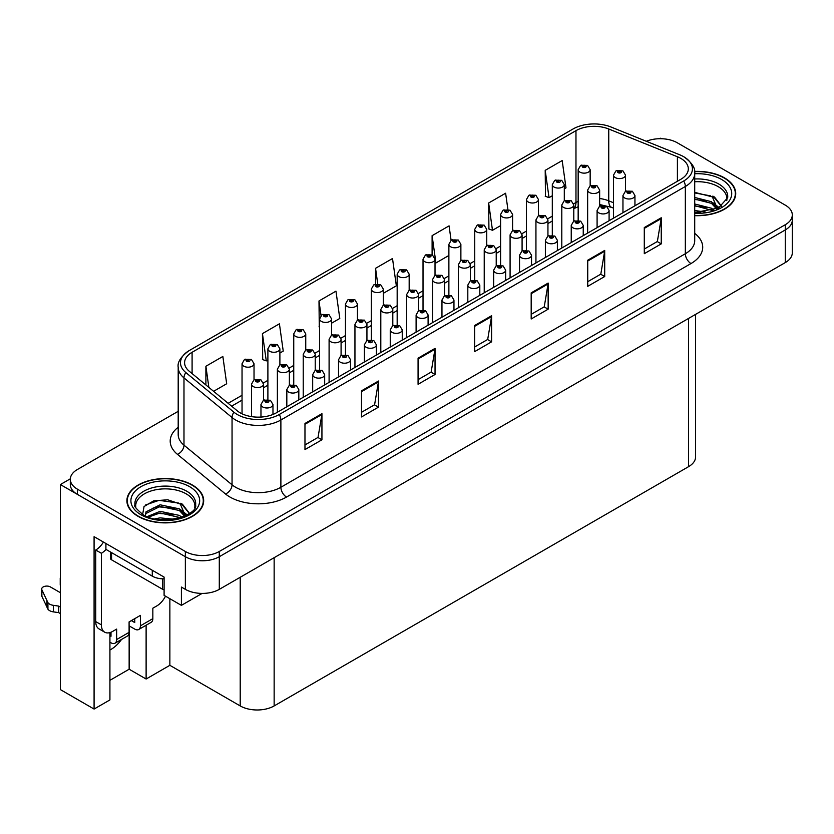 <?xml version="1.0" encoding="UTF-8"?>
<svg xmlns="http://www.w3.org/2000/svg" width="834" height="834" viewBox="0 0 834 834"><rect width="100%" height="100%" fill="white"/><g stroke="black" fill="none" stroke-linecap="round" stroke-linejoin="round"><path stroke-width="1.25" d="M109.921 649.988A25.593 14.772 120 0 0 111.047 649.373A25.593 14.772 120 0 0 121.566 639.417M109.921 632.589L109.921 699.914L94.086 709.056L94.086 536.669L164.1 577.086L164.1 595.372L181.405 605.359L181.405 587.073L185.357 589.357A23.998 13.855 0 0 0 219.29 589.357L785.274 262.595A23.998 13.855 0 0 0 792.3 252.796L792.3 220.155A23.998 13.855 0 0 1 785.274 229.944A23.998 13.855 0 0 0 792.3 220.155L792.3 214.922A23.998 13.855 0 0 0 785.274 205.133L677.26 142.77A23.998 13.855 0 0 0 646.34 141.29M202.089 593.422L181.405 605.359M661.195 138.725L660.288 138.194L659.381 138.725M178.195 411.308L77.343 469.532A23.998 13.855 0 0 0 70.317 479.331A23.998 13.855 0 0 0 77.343 489.12L185.357 551.482A23.998 13.855 0 0 0 219.29 551.482L219.29 556.716L785.274 229.944L219.29 556.716A23.998 13.855 0 0 1 185.357 556.716A23.998 13.855 0 0 0 219.29 556.716L219.29 589.357M94.086 709.056L60.382 689.603L60.382 484.554L185.357 556.716L77.343 494.353A23.998 13.855 0 0 1 70.317 484.554L70.317 479.331M70.337 478.81L60.382 484.554M695.598 314.376L695.598 456.865A23.998 13.855 180 0 1 688.571 466.665L274.146 705.929A23.998 13.855 180 0 1 240.213 705.929L169.865 665.313L169.865 598.697M169.865 665.313L146.117 679.022L146.117 625.239M109.921 680.325L129.145 669.222L146.117 679.022M129.145 669.222L129.145 625.865M694.712 215.652A38.385 22.164 0 0 0 735.724 193.54A38.385 22.164 0 0 0 724.475 177.871A38.385 22.164 0 0 0 694.586 171.429M192.435 485.044A38.385 22.164 0 0 0 150.589 480.238A38.385 22.164 0 0 0 126.893 500.713A38.385 22.164 0 0 0 138.142 516.392A38.385 22.164 0 0 0 179.977 521.187A38.385 22.164 0 0 0 203.673 500.713A38.385 22.164 0 0 0 192.435 485.044M127.3 502.746A38.385 22.164 0 0 0 127.164 503.329M680.815 158.408A25.593 14.772 180 0 1 688.311 168.854A25.593 14.772 180 0 1 680.815 179.3L276.356 412.82A25.593 14.772 180 0 1 237.294 410.849L189.224 371.213A25.593 14.772 180 0 1 184.595 362.738A25.593 14.772 180 0 1 192.091 352.282L575.971 130.657A25.593 14.772 180 0 1 608.747 128.999L677.406 156.75A25.593 14.772 180 0 1 680.815 158.408M683.724 156.729A29.701 17.149 0 0 0 679.762 154.811L611.103 127.049A29.701 17.149 0 0 0 573.062 128.978L189.182 350.603A29.701 17.149 0 0 0 188.776 350.843A29.701 17.149 0 0 0 185.857 372.569L233.927 412.204A29.701 17.149 0 0 0 279.265 414.498L683.724 180.978A29.701 17.149 0 0 0 684.13 156.969A29.701 17.149 0 0 0 683.724 156.729M304.973 423.463L304.973 449.589L321.934 439.789L321.934 413.664L304.973 423.463M304.973 444.949L318.035 437.402L321.872 414.54A6.401 3.69 -120 0 0 321.934 413.664M317.921 437.475L321.934 439.789M361.518 390.812L361.518 416.937L378.49 407.138L378.49 381.023L361.518 390.812M361.518 412.298L374.591 404.751L378.417 381.889A6.401 3.69 -120 0 0 378.49 381.023M374.476 404.824L378.49 407.138M418.074 358.161L418.074 384.286L435.046 374.487L435.046 348.372L418.074 358.161M418.074 379.647L431.147 372.11L434.973 349.238A6.401 3.69 -120 0 0 435.046 348.372M431.032 372.173L435.046 374.487M644.286 227.557L644.286 253.682L661.247 243.882L661.247 217.768L644.286 227.557M644.286 249.043L657.359 241.506L661.185 218.633A6.401 3.69 -120 0 0 661.247 217.768M657.234 241.568L661.247 243.882M587.73 260.208L587.73 286.333L604.702 276.534L604.702 250.419L587.73 260.208M587.73 281.694L600.803 274.157L604.629 251.284A6.401 3.69 -120 0 0 604.702 250.419M600.689 274.219L604.702 276.534M531.185 292.859L531.185 318.984L548.146 309.185L548.146 283.07L531.185 292.859M531.185 314.345L544.248 306.808L548.074 283.935A6.401 3.69 -120 0 0 548.146 283.07M544.133 306.87L548.146 309.185M474.629 325.51L474.629 351.635L491.591 341.836L491.591 315.721L474.629 325.51M474.629 346.996L487.692 339.459L491.528 316.586A6.401 3.69 -120 0 0 491.591 315.721M487.577 339.521L491.591 341.836M219.29 551.482L785.274 224.721A23.998 13.855 0 0 0 792.3 214.922M279.89 353.043L283.237 351.104L279.411 323.811L262.439 333.61L262.72 359.569M213.598 391.313L226.681 383.755L222.855 356.462L205.894 366.262L205.894 384.954M451.09 240.275L449.067 225.868L432.106 235.657L432.106 254.787M507.896 209.428L505.623 193.217L488.651 203.006L488.922 228.975M564.305 188.838L566.005 187.858L562.168 160.566L545.207 170.355L545.478 196.324M331.598 323.185L339.792 318.452L335.956 291.16L318.995 300.959L319.266 326.918M383.306 293.328L396.348 285.801L392.512 258.519L375.55 268.308L375.55 284.165M375.55 268.308L377.739 283.956M432.106 235.657L435.932 262.95L448.88 255.475M435.932 262.95L435.025 262.616M488.651 203.006L492.487 230.299L500.598 225.618M492.487 230.299L488.651 228.87M545.207 170.355L549.033 197.648L552.306 195.761M549.033 197.648L545.207 196.219M319.599 327.043L318.995 326.824M318.995 300.959L321.038 315.554M262.439 333.61L266.275 360.903L267.891 359.965M266.275 360.903L262.439 359.475M205.894 366.262L208.854 387.403M203.402 503.329A38.385 22.164 0 0 0 203.277 502.746M735.452 196.157A38.385 22.164 0 0 0 735.327 195.573M590.159 185.826L590.159 169.677A5.994 3.461 180 0 1 586.458 172.878A5.994 3.461 180 0 1 579.922 172.127A5.994 3.461 180 0 1 578.16 169.677L580.558 165.518A4.003 2.408 57.8 0 1 582.685 165.632A2.002 1.157 0 0 0 582.747 167.227A2.002 1.157 0 0 0 585.572 167.227A2.002 1.157 0 0 0 585.572 165.601A2.002 1.157 0 0 0 582.81 165.559L584.957 166.414L583.591 166.737L582.685 165.632M583.623 166.758L583.623 166.07M582.81 165.559A4.003 2.21 -117.9 0 0 580.944 165.288A4.003 2.21 -117.9 0 0 580.766 165.403M583.591 166.737L583.571 166.102M625.5 191.288L625.5 175.13A5.994 3.461 180 0 1 621.799 178.33A5.994 3.461 180 0 1 615.263 177.579A5.994 3.461 180 0 1 613.511 175.13L615.899 170.97A4.003 2.408 57.8 0 1 618.036 171.085A2.002 1.157 0 0 0 618.088 172.68A2.002 1.157 0 0 0 620.923 172.68A2.002 1.157 0 0 0 620.923 171.053A2.002 1.157 0 0 0 618.15 171.012L620.308 171.867L618.943 172.19L618.036 171.085M618.964 172.211L618.964 171.523M618.15 171.012A4.003 2.21 -117.9 0 0 616.284 170.741A4.003 2.21 -117.9 0 0 616.107 170.855M618.943 172.19L618.911 171.554M634.945 205.79L634.945 195.542A5.994 3.461 180 0 1 631.244 198.732A5.994 3.461 180 0 1 624.708 197.981A5.994 3.461 180 0 1 622.956 195.542L625.344 191.372A4.003 2.408 57.8 0 1 627.47 191.497A2.002 1.157 0 0 0 627.533 193.092A2.002 1.157 0 0 0 630.358 193.092A2.002 1.157 0 0 0 630.358 191.455A2.002 1.157 0 0 0 627.595 191.424L629.753 192.268L628.388 192.602L627.47 191.497M628.409 192.612L628.409 191.935M627.595 191.424A4.003 2.21 -117.9 0 0 625.729 191.153A4.003 2.21 -117.9 0 0 625.552 191.267M628.388 192.602L628.356 191.956M564.305 200.754L564.305 184.606A5.994 3.461 180 0 1 560.604 187.806A5.994 3.461 180 0 1 554.057 187.056A5.994 3.461 180 0 1 552.306 184.606L554.693 180.446A4.003 2.408 57.8 0 1 556.831 180.561A2.002 1.157 0 0 0 556.893 182.156A2.002 1.157 0 0 0 559.718 182.156A2.002 1.157 0 0 0 559.718 180.53A2.002 1.157 0 0 0 556.956 180.488L558.874 181.009L557.737 181.666L557.758 180.999M556.956 180.488A4.003 2.21 -117.9 0 0 555.079 180.217A4.003 2.21 -117.9 0 0 554.902 180.332M557.717 181.03L557.737 181.666L556.831 180.561M538.451 215.683L538.451 199.535A5.994 3.461 180 0 1 534.74 202.735A5.994 3.461 180 0 1 528.203 201.984A5.994 3.461 180 0 1 526.452 199.535L528.839 195.375A4.003 2.408 57.8 0 1 530.977 195.49A2.002 1.157 0 0 0 531.039 197.085A2.002 1.157 0 0 0 533.864 197.085A2.002 1.157 0 0 0 533.864 195.448A2.002 1.157 0 0 0 531.102 195.417L533.249 196.271L531.884 196.595L530.977 195.49M531.102 195.417A4.003 2.21 -117.9 0 0 529.225 195.146A4.003 2.21 -117.9 0 0 529.048 195.26M531.863 196.584L531.863 195.959L531.884 196.595M512.587 230.611L512.587 214.463A5.994 3.461 180 0 1 508.886 217.664A5.994 3.461 180 0 1 502.349 216.913A5.994 3.461 180 0 1 500.598 214.463L502.985 210.293A4.003 2.408 57.8 0 1 505.123 210.418A2.002 1.157 0 0 0 505.175 212.013A2.002 1.157 0 0 0 508.01 212.013A2.002 1.157 0 0 0 508.01 210.377A2.002 1.157 0 0 0 505.237 210.345L507.155 210.866L506.029 211.523L506.05 210.856M505.237 210.345A4.003 2.21 -117.9 0 0 503.371 210.074A4.003 2.21 -117.9 0 0 503.194 210.189M505.998 211.513L505.123 210.418M506.029 211.523L505.998 210.887M486.733 245.54L486.733 229.392A5.994 3.461 180 0 1 483.032 232.592A5.994 3.461 180 0 1 476.495 231.842A5.994 3.461 180 0 1 474.734 229.392L477.131 225.222A4.003 2.408 57.8 0 1 479.258 225.347A2.002 1.157 0 0 0 479.321 226.942A2.002 1.157 0 0 0 482.146 226.942A2.002 1.157 0 0 0 482.146 225.305A2.002 1.157 0 0 0 479.383 225.274L481.531 226.129L480.175 226.452L479.258 225.347M480.196 226.462L480.196 225.785M479.383 225.274A4.003 2.21 -117.9 0 0 477.517 225.003A4.003 2.21 -117.9 0 0 477.34 225.117M480.144 226.431L480.144 225.816M599.646 206.217L599.646 190.058A5.994 3.461 180 0 1 595.945 193.259A5.994 3.461 180 0 1 589.409 192.508A5.994 3.461 180 0 1 587.647 190.058L590.045 185.899A4.003 2.408 57.8 0 1 592.171 186.013A2.002 1.157 0 0 0 592.234 187.608A2.002 1.157 0 0 0 595.059 187.608A2.002 1.157 0 0 0 595.059 185.982A2.002 1.157 0 0 0 592.296 185.94L594.444 186.795L593.089 187.118L592.171 186.013M593.11 187.129L593.11 186.451M592.296 185.94A4.003 2.21 -117.9 0 0 590.43 185.669A4.003 2.21 -117.9 0 0 590.253 185.784M593.089 187.118L593.057 186.482M573.792 221.146L573.792 204.987A5.994 3.461 180 0 1 570.091 208.187A5.994 3.461 180 0 1 563.555 207.437A5.994 3.461 180 0 1 561.793 204.987L564.191 200.827A4.003 2.408 57.8 0 1 566.317 200.942A2.002 1.157 0 0 0 566.38 202.537A2.002 1.157 0 0 0 569.205 202.537A2.002 1.157 0 0 0 569.205 200.9A2.002 1.157 0 0 0 566.442 200.869L568.59 201.724L567.224 202.047L566.317 200.942M567.256 202.057L567.256 201.38M566.442 200.869A4.003 2.21 -117.9 0 0 564.576 200.598A4.003 2.21 -117.9 0 0 564.399 200.713M567.224 202.047L567.203 201.411M547.938 236.074L547.938 219.915A5.994 3.461 180 0 1 544.237 223.116A5.994 3.461 180 0 1 537.701 222.365A5.994 3.461 180 0 1 535.939 219.915L538.337 215.756A4.003 2.408 57.8 0 1 540.463 215.87A2.002 1.157 0 0 0 540.526 217.465A2.002 1.157 0 0 0 543.351 217.465A2.002 1.157 0 0 0 543.351 215.829A2.002 1.157 0 0 0 540.588 215.797L542.736 216.652L541.37 216.976L540.463 215.87M541.402 216.986L541.402 216.308M540.588 215.797A4.003 2.21 -117.9 0 0 538.712 215.526A4.003 2.21 -117.9 0 0 538.545 215.641M541.349 216.965L541.349 216.34M522.084 251.003L522.084 234.844A5.994 3.461 180 0 1 518.373 238.044A5.994 3.461 180 0 1 511.836 237.294A5.994 3.461 180 0 1 510.085 234.844L512.472 230.674A4.003 2.408 57.8 0 1 514.609 230.799A2.002 1.157 0 0 0 514.672 232.394A2.002 1.157 0 0 0 517.497 232.394A2.002 1.157 0 0 0 517.497 230.757A2.002 1.157 0 0 0 514.734 230.726L516.642 231.247L515.516 231.904L515.537 231.237M514.734 230.726A4.003 2.21 -117.9 0 0 512.858 230.455A4.003 2.21 -117.9 0 0 512.681 230.57M515.495 231.268L515.516 231.904L514.609 230.799M609.091 220.718L609.091 210.46A5.994 3.461 180 0 1 605.39 213.66A5.994 3.461 180 0 1 598.854 212.91A5.994 3.461 180 0 1 597.092 210.46L599.49 206.3A4.003 2.408 57.8 0 1 601.616 206.415A2.002 1.157 0 0 0 601.679 208.02A2.002 1.157 0 0 0 604.504 208.02A2.002 1.157 0 0 0 604.504 206.384A2.002 1.157 0 0 0 601.741 206.352L603.889 207.197L602.523 207.53L601.616 206.415M602.555 207.541L602.555 206.863M601.741 206.352A4.003 2.21 -117.9 0 0 599.875 206.081A4.003 2.21 -117.9 0 0 599.698 206.196M602.523 207.53L602.502 206.884M583.237 235.647L583.237 225.388A5.994 3.461 180 0 1 579.536 228.589A5.994 3.461 180 0 1 573 227.838A5.994 3.461 180 0 1 571.238 225.388L573.636 221.229A4.003 2.408 57.8 0 1 575.762 221.344A2.002 1.157 0 0 0 575.825 222.949A2.002 1.157 0 0 0 578.65 222.949A2.002 1.157 0 0 0 578.65 221.312A2.002 1.157 0 0 0 575.887 221.281L578.035 222.125L576.669 222.459L575.762 221.344M576.701 222.47L576.701 221.792M575.887 221.281A4.003 2.21 -117.9 0 0 574.021 221.01A4.003 2.21 -117.9 0 0 573.844 221.125M576.648 222.438L576.648 221.813M557.383 250.575L557.383 240.317A5.994 3.461 180 0 1 553.682 243.518A5.994 3.461 180 0 1 547.135 242.767A5.994 3.461 180 0 1 545.384 240.317L547.771 236.158A4.003 2.408 57.8 0 1 549.908 236.272A2.002 1.157 0 0 0 549.971 237.867A2.002 1.157 0 0 0 552.796 237.867A2.002 1.157 0 0 0 552.796 236.241A2.002 1.157 0 0 0 550.033 236.199L552.181 237.054L550.815 237.377L549.908 236.272M550.847 237.398L550.847 236.71M550.033 236.199A4.003 2.21 -117.9 0 0 548.157 235.939A4.003 2.21 -117.9 0 0 547.98 236.053M550.815 237.377L550.794 236.741M531.529 265.493L531.529 255.246A5.994 3.461 180 0 1 527.818 258.446A5.994 3.461 180 0 1 521.281 257.696A5.994 3.461 180 0 1 519.53 255.246L521.917 251.086A4.003 2.408 57.8 0 1 524.054 251.201A2.002 1.157 0 0 0 524.117 252.796A2.002 1.157 0 0 0 526.942 252.796A2.002 1.157 0 0 0 526.942 251.17A2.002 1.157 0 0 0 524.179 251.128L526.327 251.983L524.961 252.306L524.054 251.201M524.982 252.327L524.982 251.639M524.179 251.128A4.003 2.21 -117.9 0 0 522.303 250.867A4.003 2.21 -117.9 0 0 522.126 250.971M524.961 252.306L524.94 251.67M694.712 181.749A29.597 17.087 180 0 1 718.262 186.68A29.597 17.087 180 0 1 726.748 200.619M717.386 208.563L712.372 196.887L694.712 192.352M694.618 171.658A37.989 21.934 180 0 1 724.193 178.028A37.989 21.934 180 0 1 735.327 193.54A37.989 21.934 180 0 1 694.712 215.422M694.712 210.522L705.574 212.044M694.712 212.149L700.81 212.555M694.712 203.986L711.475 208.229L713.8 210.022M694.712 205.623L712.382 210.491M694.712 197.46L711.475 201.703L717.084 208.708M694.712 199.097L711.475 203.34L716.594 208.927M694.712 192.925L710.683 195.886M712.465 196.72L714.529 197.898L721.358 206.311M694.712 199.451L706.659 200.984M714.936 204.684L718.689 207.916M694.712 205.988L706.659 207.51M694.712 212.514L698.861 212.639M712.83 196.094L714.529 197.074L721.514 206.207M712.643 202.526L719.148 207.666M165.497 596.185A15.992 9.237 -60 0 1 156.802 605.922L152.841 608.205L152.841 618.651L140.404 625.834A7.996 4.618 60 0 1 138.746 629.493A7.996 4.618 60 0 1 134.743 629.097L129.093 625.834M140.404 625.834L140.404 615.388L129.093 621.914L129.093 632.36L116.645 639.542L116.645 629.097L112.694 631.39A15.992 9.237 -60 0 1 104.688 632.182A15.992 9.237 -60 0 1 101.383 624.854L101.383 553.286L95.722 550.023A15.992 9.237 120 0 0 103.437 542.058M131.355 620.611L134.743 622.571L134.743 618.651M105.908 543.487L105.908 549.366L152.278 576.138A15.992 9.237 0 0 0 164.1 578.838M104.688 632.182L99.037 628.909A15.992 9.237 -60 0 1 95.722 621.591L95.722 550.023M106.033 549.439A15.992 9.237 -60 0 1 101.383 553.286M109.921 635.664L110.995 636.279L110.995 632.214M60.382 613.595L58.714 612.625L58.714 606.099L60.382 607.058M116.645 639.542A7.996 4.618 60 0 1 114.998 643.212A7.996 4.618 60 0 1 110.995 642.816L109.921 642.19M60.382 592.693L50.415 586.938A5.108 2.95 180 0 0 44.848 586.302A5.108 2.95 180 0 0 41.7 589.023A5.108 2.95 180 0 0 41.877 589.794L47.934 602.669A7.996 4.618 0 0 0 53.386 605.338L58.714 606.099M58.714 612.625L53.386 611.875L53.386 605.338M47.934 602.669L47.934 609.195L41.877 596.32A5.108 2.95 0 0 1 41.7 595.559L41.7 589.023M47.934 609.195A7.996 4.618 0 0 0 53.386 611.875M114.998 643.212L127.435 636.029A7.996 4.618 -120 0 0 129.093 632.36M46.86 600.543L46.86 607.069M138.746 629.493L151.183 622.31A7.996 4.618 -120 0 0 152.841 618.651M60.382 579.025A5.108 2.95 180 0 1 60.236 578.327A5.108 2.95 180 0 1 60.382 577.628M60.236 578.327L60.236 584.853A5.108 2.95 0 0 0 60.382 585.562M135.869 507.791A29.597 17.087 180 0 1 152.497 490.538A29.597 17.087 180 0 1 186.211 493.864A29.597 17.087 180 0 1 194.697 507.791M185.336 515.735L180.321 504.059L167.676 499.774L153.633 500.869L144.042 506.551L142.656 514.37M192.143 485.211A37.989 21.934 180 0 1 203.277 500.713A37.989 21.934 180 0 1 179.821 520.979A37.989 21.934 180 0 1 138.423 516.225A37.989 21.934 180 0 1 127.3 500.713A37.989 21.934 180 0 1 150.745 480.447A37.989 21.934 180 0 1 192.143 485.211M154.947 518.852L160.107 517.862L173.524 519.217M159.638 519.551L168.76 519.728M147.232 516.611L160.107 511.336L179.425 515.412L181.749 517.205M148.483 517.08L160.107 512.962L180.332 517.664M145.429 515.829L145.971 511.878L160.107 504.799L179.425 508.876L185.033 515.881M145.356 515.412L145.971 513.504L160.107 506.436L179.425 510.512L184.543 516.1M110.39 551.952L110.39 558.186A4.003 2.304 0 0 0 111.558 559.812L162.453 589.2A4.003 2.304 0 0 0 164.1 589.774M145.596 504.956L158.992 500.348L178.643 503.058M180.415 503.892L182.479 505.07L189.318 513.483M153.154 508.01L158.992 506.874L174.608 508.156M182.896 511.868L186.639 515.089M153.154 514.536L158.992 513.41L174.608 514.693M161.723 519.718L166.81 519.811M180.78 503.267L182.479 504.257L189.464 513.379M180.603 509.699L187.108 514.839M460.879 260.469L460.879 244.32A5.994 3.461 180 0 1 457.178 247.521A5.994 3.461 180 0 1 450.641 246.77A5.994 3.461 180 0 1 448.88 244.32L451.277 240.15A4.003 2.408 57.8 0 1 453.404 240.275A2.002 1.157 0 0 0 453.467 241.87A2.002 1.157 0 0 0 456.292 241.87A2.002 1.157 0 0 0 456.292 240.234A2.002 1.157 0 0 0 453.529 240.202L455.677 241.047L454.311 241.38L454.342 240.713M453.529 240.202A4.003 2.21 -117.9 0 0 451.663 239.931A4.003 2.21 -117.9 0 0 451.486 240.046M454.29 241.36L453.404 240.275M454.311 241.38L454.29 240.745M435.025 275.397L435.025 259.249A5.994 3.461 180 0 1 431.324 262.449A5.994 3.461 180 0 1 424.787 261.688A5.994 3.461 180 0 1 423.026 259.249L425.423 255.079A4.003 2.408 57.8 0 1 427.55 255.204A2.002 1.157 0 0 0 427.613 256.799A2.002 1.157 0 0 0 430.438 256.799A2.002 1.157 0 0 0 430.438 255.162A2.002 1.157 0 0 0 427.675 255.131L429.823 255.975L428.457 256.309L428.488 255.642M427.675 255.131A4.003 2.21 -117.9 0 0 425.799 254.86A4.003 2.21 -117.9 0 0 425.632 254.975M428.436 256.288L427.55 255.204M428.457 256.309L428.436 255.663M409.171 290.326L409.171 274.178A5.994 3.461 180 0 1 405.46 277.368A5.994 3.461 180 0 1 398.923 276.617A5.994 3.461 180 0 1 397.172 274.178L399.559 270.007A4.003 2.408 57.8 0 1 401.696 270.133A2.002 1.157 0 0 0 401.759 271.728A2.002 1.157 0 0 0 404.584 271.728A2.002 1.157 0 0 0 404.584 270.091A2.002 1.157 0 0 0 401.821 270.06L403.729 270.581L402.603 271.238L402.624 270.57M401.821 270.06A4.003 2.21 -117.9 0 0 399.945 269.789A4.003 2.21 -117.9 0 0 399.767 269.903M402.582 271.217L401.696 270.133M402.603 271.238L402.582 270.591M496.22 265.921L496.22 249.773A5.994 3.461 180 0 1 492.519 252.973A5.994 3.461 180 0 1 485.982 252.222A5.994 3.461 180 0 1 484.231 249.773L486.618 245.603A4.003 2.408 57.8 0 1 488.755 245.728A2.002 1.157 0 0 0 488.807 247.323A2.002 1.157 0 0 0 491.643 247.323A2.002 1.157 0 0 0 491.643 245.686A2.002 1.157 0 0 0 488.87 245.655L491.028 246.51L489.662 246.833L488.755 245.728M489.683 246.843L489.683 246.166M488.87 245.655A4.003 2.21 -117.9 0 0 487.004 245.384A4.003 2.21 -117.9 0 0 486.827 245.498M489.631 246.812L489.631 246.197M470.366 280.849L470.366 264.701A5.994 3.461 180 0 1 466.665 267.902A5.994 3.461 180 0 1 460.128 267.151A5.994 3.461 180 0 1 458.366 264.701L460.764 260.531A4.003 2.408 57.8 0 1 462.891 260.656A2.002 1.157 0 0 0 462.953 262.251A2.002 1.157 0 0 0 465.779 262.251A2.002 1.157 0 0 0 465.779 260.615A2.002 1.157 0 0 0 463.016 260.583L464.934 261.105L463.808 261.761L463.829 261.094M463.016 260.583A4.003 2.21 -117.9 0 0 461.15 260.312A4.003 2.21 -117.9 0 0 460.973 260.427M463.777 261.74L462.891 260.656M463.808 261.761L463.777 261.125M444.512 295.778L444.512 279.63A5.994 3.461 180 0 1 440.811 282.82A5.994 3.461 180 0 1 434.274 282.069A5.994 3.461 180 0 1 432.512 279.63L434.91 275.46A4.003 2.408 57.8 0 1 437.037 275.585A2.002 1.157 0 0 0 437.099 277.18A2.002 1.157 0 0 0 439.925 277.18A2.002 1.157 0 0 0 439.925 275.543A2.002 1.157 0 0 0 437.162 275.512L439.309 276.356L437.944 276.69L437.975 276.023M437.162 275.512A4.003 2.21 -117.9 0 0 435.296 275.241A4.003 2.21 -117.9 0 0 435.119 275.356M437.923 276.669L437.037 275.585M437.944 276.69L437.923 276.044M418.658 310.707L418.658 294.548A5.994 3.461 180 0 1 414.957 297.748A5.994 3.461 180 0 1 408.42 296.998A5.994 3.461 180 0 1 406.658 294.548L409.056 290.388A4.003 2.408 57.8 0 1 411.183 290.503A2.002 1.157 0 0 0 411.245 292.108A2.002 1.157 0 0 0 414.071 292.108A2.002 1.157 0 0 0 414.071 290.472A2.002 1.157 0 0 0 411.308 290.441L413.456 291.285L412.09 291.619L412.121 290.951M411.308 290.441A4.003 2.21 -117.9 0 0 409.442 290.169A4.003 2.21 -117.9 0 0 409.265 290.284M412.069 291.598L411.183 290.503M412.09 291.619L412.069 290.972M505.665 280.422L505.665 270.174A5.994 3.461 180 0 1 501.964 273.375A5.994 3.461 180 0 1 495.427 272.624A5.994 3.461 180 0 1 493.676 270.174L496.063 266.015A4.003 2.408 57.8 0 1 498.2 266.129A2.002 1.157 0 0 0 498.252 267.724A2.002 1.157 0 0 0 501.088 267.724A2.002 1.157 0 0 0 501.088 266.098A2.002 1.157 0 0 0 498.315 266.056L500.473 266.911L499.107 267.234L498.2 266.129M499.128 267.255L499.128 266.567M498.315 266.056A4.003 2.21 -117.9 0 0 496.449 265.785A4.003 2.21 -117.9 0 0 496.272 265.9M499.107 267.234L499.076 266.599M479.811 295.351L479.811 285.103A5.994 3.461 180 0 1 476.11 288.303A5.994 3.461 180 0 1 469.573 287.553A5.994 3.461 180 0 1 467.811 285.103L470.209 280.943A4.003 2.408 57.8 0 1 472.336 281.058A2.002 1.157 0 0 0 472.398 282.653A2.002 1.157 0 0 0 475.224 282.653A2.002 1.157 0 0 0 475.224 281.027A2.002 1.157 0 0 0 472.461 280.985L474.609 281.84L473.253 282.163L472.336 281.058M473.274 282.184L473.274 281.496M472.461 280.985A4.003 2.21 -117.9 0 0 470.595 280.714A4.003 2.21 -117.9 0 0 470.418 280.829M473.253 282.163L473.222 281.527M453.957 310.279L453.957 300.031A5.994 3.461 180 0 1 450.256 303.232A5.994 3.461 180 0 1 443.719 302.481A5.994 3.461 180 0 1 441.957 300.031L444.355 295.872A4.003 2.408 57.8 0 1 446.482 295.987A2.002 1.157 0 0 0 446.544 297.582A2.002 1.157 0 0 0 449.37 297.582A2.002 1.157 0 0 0 449.37 295.955A2.002 1.157 0 0 0 446.607 295.914L448.755 296.768L447.389 297.092L446.482 295.987M447.42 297.102L447.42 296.424M446.607 295.914A4.003 2.21 -117.9 0 0 444.741 295.643A4.003 2.21 -117.9 0 0 444.564 295.757M447.368 297.081L447.368 296.456M428.103 325.208L428.103 314.96A5.994 3.461 180 0 1 424.402 318.161A5.994 3.461 180 0 1 417.865 317.41A5.994 3.461 180 0 1 416.103 314.96L418.501 310.801A4.003 2.408 57.8 0 1 420.628 310.915A2.002 1.157 0 0 0 420.69 312.51A2.002 1.157 0 0 0 423.516 312.51A2.002 1.157 0 0 0 423.516 310.873A2.002 1.157 0 0 0 420.753 310.842L422.901 311.697L421.535 312.02L420.628 310.915M421.566 312.031L421.566 311.353M420.753 310.842A4.003 2.21 -117.9 0 0 418.877 310.571A4.003 2.21 -117.9 0 0 418.71 310.686M421.535 312.02L421.514 311.384M383.306 305.254L383.306 289.096A5.994 3.461 180 0 1 379.606 292.296A5.994 3.461 180 0 1 373.069 291.546A5.994 3.461 180 0 1 371.318 289.096L373.705 284.936A4.003 2.408 57.8 0 1 375.842 285.051A2.002 1.157 0 0 0 375.894 286.656A2.002 1.157 0 0 0 378.73 286.656A2.002 1.157 0 0 0 378.73 285.019A2.002 1.157 0 0 0 375.957 284.988L377.875 285.509L376.749 286.166L376.77 285.499M375.957 284.988A4.003 2.21 -117.9 0 0 374.091 284.717A4.003 2.21 -117.9 0 0 373.913 284.832M376.718 286.145L375.842 285.051M376.749 286.166L376.718 285.52M357.452 320.183L357.452 304.024A5.994 3.461 180 0 1 353.752 307.225A5.994 3.461 180 0 1 347.215 306.474A5.994 3.461 180 0 1 345.453 304.024L347.851 299.865A4.003 2.408 57.8 0 1 349.978 299.979A2.002 1.157 0 0 0 350.04 301.574A2.002 1.157 0 0 0 352.865 301.574A2.002 1.157 0 0 0 352.865 299.948A2.002 1.157 0 0 0 350.103 299.917L352.261 300.761L350.895 301.084L349.978 299.979M350.916 301.105L350.916 300.428M350.103 299.917A4.003 2.21 -117.9 0 0 348.237 299.646A4.003 2.21 -117.9 0 0 348.059 299.76M350.864 301.074L350.864 300.448M331.598 335.112L331.598 318.953A5.994 3.461 180 0 1 327.898 322.153A5.994 3.461 180 0 1 321.361 321.403A5.994 3.461 180 0 1 319.599 318.953L321.997 314.793A4.003 2.408 57.8 0 1 324.124 314.908A2.002 1.157 0 0 0 324.186 316.503A2.002 1.157 0 0 0 327.011 316.503A2.002 1.157 0 0 0 327.011 314.877A2.002 1.157 0 0 0 324.249 314.835L326.396 315.69L325.031 316.013L325.062 315.346M324.249 314.835A4.003 2.21 -117.9 0 0 322.383 314.574A4.003 2.21 -117.9 0 0 322.205 314.679M325.01 316.003L324.124 314.908M325.031 316.013L325.01 315.377M305.744 350.04L305.744 333.881A5.994 3.461 180 0 1 302.044 337.082A5.994 3.461 180 0 1 295.507 336.331A5.994 3.461 180 0 1 293.745 333.881L296.143 329.722A4.003 2.408 57.8 0 1 298.27 329.837A2.002 1.157 0 0 0 298.332 331.432A2.002 1.157 0 0 0 301.157 331.432A2.002 1.157 0 0 0 301.157 329.805A2.002 1.157 0 0 0 298.395 329.764L300.542 330.618L299.177 330.942L299.208 330.274M298.395 329.764A4.003 2.21 -117.9 0 0 296.529 329.503A4.003 2.21 -117.9 0 0 296.351 329.607M299.156 330.931L298.27 329.837M299.177 330.942L299.156 330.306M279.89 364.958L279.89 348.81A5.994 3.461 180 0 1 276.179 352.011A5.994 3.461 180 0 1 269.643 351.26A5.994 3.461 180 0 1 267.891 348.81L270.279 344.651A4.003 2.408 57.8 0 1 272.416 344.765A2.002 1.157 0 0 0 272.478 346.36A2.002 1.157 0 0 0 275.303 346.36A2.002 1.157 0 0 0 275.303 344.734A2.002 1.157 0 0 0 272.541 344.692L274.688 345.547L273.323 345.87L272.416 344.765M273.344 345.891L273.344 345.203M272.541 344.692A4.003 2.21 -117.9 0 0 270.664 344.421A4.003 2.21 -117.9 0 0 270.487 344.536M273.302 345.86L273.302 345.234M254.026 379.887L254.026 363.739A5.994 3.461 180 0 1 250.325 366.939A5.994 3.461 180 0 1 243.789 366.189A5.994 3.461 180 0 1 242.037 363.739L244.425 359.579A4.003 2.408 57.8 0 1 246.562 359.694A2.002 1.157 0 0 0 246.614 361.289A2.002 1.157 0 0 0 249.449 361.289A2.002 1.157 0 0 0 249.449 359.662A2.002 1.157 0 0 0 246.687 359.621L248.595 360.152L247.469 360.799L247.489 360.132M246.687 359.621A4.003 2.21 -117.9 0 0 244.81 359.35A4.003 2.21 -117.9 0 0 244.633 359.464M247.448 360.788L246.562 359.694M247.469 360.799L247.448 360.163M392.804 325.635L392.804 309.477A5.994 3.461 180 0 1 389.092 312.677A5.994 3.461 180 0 1 382.556 311.926A5.994 3.461 180 0 1 380.804 309.477L383.192 305.317A4.003 2.408 57.8 0 1 385.329 305.432A2.002 1.157 0 0 0 385.391 307.027A2.002 1.157 0 0 0 388.217 307.027A2.002 1.157 0 0 0 388.217 305.4A2.002 1.157 0 0 0 385.454 305.369L387.372 305.89L386.236 306.547L386.257 305.88M385.454 305.369A4.003 2.21 -117.9 0 0 383.577 305.098A4.003 2.21 -117.9 0 0 383.4 305.213M386.215 306.526L385.329 305.432M386.236 306.547L386.215 305.901M366.939 340.564L366.939 324.405A5.994 3.461 180 0 1 363.238 327.606A5.994 3.461 180 0 1 356.702 326.855A5.994 3.461 180 0 1 354.95 324.405L357.338 320.246A4.003 2.408 57.8 0 1 359.475 320.36A2.002 1.157 0 0 0 359.527 321.955A2.002 1.157 0 0 0 362.363 321.955A2.002 1.157 0 0 0 362.363 320.329A2.002 1.157 0 0 0 359.6 320.287L361.748 321.142L360.382 321.465L359.475 320.36M360.403 321.486L360.403 320.798M359.6 320.287A4.003 2.21 -117.9 0 0 357.723 320.027A4.003 2.21 -117.9 0 0 357.546 320.141M360.361 321.455L360.361 320.829M341.085 355.493L341.085 339.334A5.994 3.461 180 0 1 337.384 342.534A5.994 3.461 180 0 1 330.848 341.784A5.994 3.461 180 0 1 329.096 339.334L331.484 335.174A4.003 2.408 57.8 0 1 333.621 335.289A2.002 1.157 0 0 0 333.673 336.884A2.002 1.157 0 0 0 336.509 336.884A2.002 1.157 0 0 0 336.509 335.258A2.002 1.157 0 0 0 333.736 335.216L335.893 336.071L334.528 336.394L334.549 335.727M333.736 335.216A4.003 2.21 -117.9 0 0 331.869 334.955A4.003 2.21 -117.9 0 0 331.692 335.059M334.497 336.383L333.621 335.289M334.528 336.394L334.497 335.758M315.231 370.421L315.231 354.262A5.994 3.461 180 0 1 311.53 357.463A5.994 3.461 180 0 1 304.994 356.712A5.994 3.461 180 0 1 303.232 354.262L305.63 350.103A4.003 2.408 57.8 0 1 307.756 350.217A2.002 1.157 0 0 0 307.819 351.812A2.002 1.157 0 0 0 310.644 351.812A2.002 1.157 0 0 0 310.644 350.186A2.002 1.157 0 0 0 307.882 350.144L310.029 350.999L308.674 351.322L308.695 350.655M307.882 350.144A4.003 2.21 -117.9 0 0 306.015 349.873A4.003 2.21 -117.9 0 0 305.838 349.988M308.643 351.312L307.756 350.217M308.674 351.322L308.643 350.687M289.377 385.35L289.377 369.191A5.994 3.461 180 0 1 285.676 372.391A5.994 3.461 180 0 1 279.14 371.641A5.994 3.461 180 0 1 277.378 369.191L279.776 365.031A4.003 2.408 57.8 0 1 281.902 365.146A2.002 1.157 0 0 0 281.965 366.741A2.002 1.157 0 0 0 284.79 366.741A2.002 1.157 0 0 0 284.79 365.115A2.002 1.157 0 0 0 282.028 365.073L284.175 365.928L282.809 366.251L281.902 365.146M282.841 366.272L282.841 365.584M282.028 365.073A4.003 2.21 -117.9 0 0 280.161 364.802A4.003 2.21 -117.9 0 0 279.984 364.917M282.789 366.241L282.789 365.615M272.968 414.467L272.968 404.521A5.994 3.461 180 0 1 269.257 407.722A5.994 3.461 180 0 1 262.72 406.971A5.994 3.461 180 0 1 260.969 404.521L263.356 400.362A4.003 2.408 57.8 0 1 265.493 400.476A2.002 1.157 0 0 0 265.556 402.082A2.002 1.157 0 0 0 268.381 402.082A2.002 1.157 0 0 0 268.381 400.445A2.002 1.157 0 0 0 265.619 400.414A4.003 2.21 -117.9 0 0 263.742 400.143A4.003 2.21 -117.9 0 0 263.565 400.257L263.523 384.12A5.994 3.461 180 0 1 259.822 387.32A5.994 3.461 180 0 1 253.286 386.569A5.994 3.461 180 0 1 251.524 384.12L253.911 379.96A4.003 2.408 57.8 0 1 256.048 380.075A2.002 1.157 0 0 0 256.111 381.67A2.002 1.157 0 0 0 258.936 381.67A2.002 1.157 0 0 0 258.936 380.043A2.002 1.157 0 0 0 256.174 380.002L258.321 380.857L256.955 381.18L256.987 380.512M256.174 380.002A4.003 2.21 -117.9 0 0 254.297 379.731A4.003 2.21 -117.9 0 0 254.13 379.845M256.935 381.169L256.048 380.075M256.955 381.18L256.935 380.544M402.249 340.136L402.249 329.889A5.994 3.461 180 0 1 398.537 333.089A5.994 3.461 180 0 1 392.001 332.339A5.994 3.461 180 0 1 390.249 329.889L392.637 325.729A4.003 2.408 57.8 0 1 394.774 325.844A2.002 1.157 0 0 0 394.836 327.439A2.002 1.157 0 0 0 397.662 327.439A2.002 1.157 0 0 0 397.662 325.802A2.002 1.157 0 0 0 394.899 325.771L397.047 326.626L395.681 326.949L394.774 325.844M395.702 326.959L395.702 326.282L395.681 326.949M394.899 325.771A4.003 2.21 -117.9 0 0 393.022 325.5A4.003 2.21 -117.9 0 0 392.845 325.614M376.384 355.065L376.384 344.817A5.994 3.461 180 0 1 372.683 348.018A5.994 3.461 180 0 1 366.147 347.267A5.994 3.461 180 0 1 364.395 344.817L366.783 340.647A4.003 2.408 57.8 0 1 368.92 340.772A2.002 1.157 0 0 0 368.972 342.367A2.002 1.157 0 0 0 371.808 342.367A2.002 1.157 0 0 0 371.808 340.731A2.002 1.157 0 0 0 369.035 340.699L370.953 341.221L369.827 341.877L369.848 341.21M369.035 340.699A4.003 2.21 -117.9 0 0 367.168 340.428A4.003 2.21 -117.9 0 0 366.991 340.543M369.796 341.867L368.92 340.772M369.827 341.877L369.796 341.242M350.53 369.994L350.53 359.746A5.994 3.461 180 0 1 346.829 362.946A5.994 3.461 180 0 1 340.293 362.196A5.994 3.461 180 0 1 338.531 359.746L340.929 355.576A4.003 2.408 57.8 0 1 343.055 355.701A2.002 1.157 0 0 0 343.118 357.296A2.002 1.157 0 0 0 345.943 357.296A2.002 1.157 0 0 0 345.943 355.659A2.002 1.157 0 0 0 343.181 355.628L345.099 356.149L343.973 356.806L343.994 356.139M343.181 355.628A4.003 2.21 -117.9 0 0 341.314 355.357A4.003 2.21 -117.9 0 0 341.137 355.472M343.942 356.785L343.055 355.701M343.973 356.806L343.942 356.17M324.676 384.922L324.676 374.674A5.994 3.461 180 0 1 320.975 377.875A5.994 3.461 180 0 1 314.439 377.124A5.994 3.461 180 0 1 312.677 374.674L315.075 370.504A4.003 2.408 57.8 0 1 317.201 370.63A2.002 1.157 0 0 0 317.264 372.225A2.002 1.157 0 0 0 320.089 372.225A2.002 1.157 0 0 0 320.089 370.588A2.002 1.157 0 0 0 317.327 370.557L319.474 371.401L318.108 371.735L318.14 371.067M317.327 370.557A4.003 2.21 -117.9 0 0 315.461 370.286A4.003 2.21 -117.9 0 0 315.283 370.4M318.088 371.714L317.201 370.63M318.108 371.735L318.088 371.099M298.822 399.851L298.822 389.603A5.994 3.461 180 0 1 295.121 392.793A5.994 3.461 180 0 1 288.585 392.043A5.994 3.461 180 0 1 286.823 389.603L289.221 385.433A4.003 2.408 57.8 0 1 291.347 385.558A2.002 1.157 0 0 0 291.41 387.153A2.002 1.157 0 0 0 294.235 387.153A2.002 1.157 0 0 0 294.235 385.517A2.002 1.157 0 0 0 291.473 385.485L293.62 386.33L292.254 386.663L292.286 385.996M291.473 385.485A4.003 2.21 -117.9 0 0 289.606 385.214A4.003 2.21 -117.9 0 0 289.429 385.329M292.234 386.642L291.347 385.558M292.254 386.663L292.234 386.017M266.421 401.602L266.421 400.925L267.537 400.935L266.4 401.592L265.493 400.476M265.619 400.414L266.421 400.925M266.38 401.571L266.38 400.946M785.274 262.595L785.274 224.721M185.357 589.357L185.357 551.482M274.146 705.929L274.146 557.696M688.571 466.665L688.571 318.432M240.213 705.929L240.213 577.284M694.712 233.364A39.99 23.091 180 0 1 691 263.544L286.531 497.054A7.996 4.618 60 0 1 280.881 487.264L685.339 253.744A31.994 18.473 0 0 0 694.712 240.682L694.712 173.43A31.994 18.473 180 0 1 685.339 186.482A7.996 4.618 -120 0 0 683.724 180.978M286.531 497.054A39.99 23.091 180 0 1 229.986 497.054A39.99 23.091 180 0 1 225.503 493.978L177.433 454.342A39.99 23.091 180 0 1 178.195 427.248M235.636 487.264A31.994 18.473 0 0 0 280.881 487.264L280.881 420.002A31.994 18.473 180 0 1 232.05 417.532L183.98 377.896A31.994 18.473 180 0 1 178.195 367.304L178.195 434.566A31.994 18.473 0 0 0 183.98 445.158L232.05 484.794A31.994 18.473 0 0 0 235.636 487.264M185.857 372.569A7.996 5.348 129.5 0 0 183.98 377.896L183.98 445.158A7.996 5.348 -50.5 0 1 177.433 454.342M233.927 412.204A7.996 5.348 129.5 0 0 232.05 417.532L232.05 484.794A7.996 5.348 -50.5 0 1 225.503 493.978M279.265 414.498A7.996 4.618 60 0 1 280.881 420.002L685.339 186.482L685.339 253.744A7.996 4.618 60 0 0 691 263.544M77.343 489.12L77.343 494.353M192.091 352.282L192.091 373.569M677.406 156.75L677.406 181.28M608.747 128.999L608.747 200.827A25.593 14.772 0 0 0 599.646 198.513M613.511 202.756L608.747 200.827A14.397 6.745 -68 0 0 611.614 207.364L599.646 204.528M578.16 201.359A25.593 14.772 0 0 0 575.971 202.485L573.646 203.83M575.971 130.657L575.971 202.485A14.397 8.309 60 0 1 573.792 208.5M552.306 216.152L547.792 218.758M526.452 231.081L521.938 233.687M500.598 246.009L496.074 248.615M474.734 260.927L470.22 263.544M448.88 275.856L444.366 278.462M423.026 290.785L418.512 293.391M397.172 305.713L392.658 308.319M371.318 320.642L366.804 323.248M345.453 335.57L340.939 338.177M319.599 350.499L315.085 353.105M293.745 365.428L289.231 368.034M267.891 380.356L263.377 382.962M242.037 395.285L228.141 403.302M474.629 326.344L491.528 316.586M531.185 293.693L548.074 283.935M587.73 261.042L604.629 251.284M644.286 228.391L661.185 218.633M418.074 358.995L434.973 349.238M361.518 391.646L378.417 381.889M304.973 424.287L321.872 414.54M694.712 178.987A30.41 17.556 180 0 1 718.835 184.064A30.41 17.556 180 0 1 727.665 197.731L718.533 207.989L694.712 212.597M694.712 173.743A34.392 19.86 180 0 1 721.65 179.498A34.392 19.86 180 0 1 728.582 201.828A34.392 19.86 180 0 1 694.712 213.337M718.241 186.712A31.192 18.004 180 0 1 718.804 187.014M152.278 570.258L152.278 576.138M101.383 624.854L95.722 621.591M41.877 589.794L41.877 596.32M134.952 504.914A30.41 17.556 180 0 1 152.643 487.682A30.41 17.556 180 0 1 186.785 491.236A30.41 17.556 180 0 1 195.615 504.914C198.398 515.183 160.649 526.765 142.968 514.557C136.14 508.823 133.471 505.613 134.952 504.914M189.599 486.681A34.392 19.86 180 0 1 189.599 514.755A34.392 19.86 180 0 1 140.967 514.755A34.392 19.86 180 0 1 140.967 486.681A34.392 19.86 180 0 1 189.599 486.681M186.19 493.884A31.192 18.004 180 0 1 186.764 494.187M162.453 589.2L162.453 578.817M111.558 559.812L111.558 552.629M188.776 350.843C180.811 356.754 177.288 362.237 178.195 367.304M684.13 156.969C692.032 162.766 695.556 168.249 694.712 173.43M578.16 206.759L573.792 208.636M552.306 221.02L547.938 223.543M526.452 235.949L522.084 238.472M500.598 250.878L496.22 253.4M474.734 265.806L470.366 268.329M448.88 280.724L444.512 283.247M423.026 295.653L418.658 298.176M397.172 310.582L392.804 313.104M371.318 325.51L366.939 328.033M345.453 340.439L341.085 342.962M319.599 355.367L315.231 357.89M293.745 370.296L289.377 372.819M267.891 385.225L263.523 387.747M242.037 400.153L231.612 406.168M613.511 208.135L611.614 207.364M590.159 169.677L587.574 165.403L580.944 165.288M578.16 220.301L578.16 169.677M625.5 175.13L622.915 170.855L616.284 170.741M613.511 218.164L613.511 175.13M634.945 195.542L632.36 191.257L625.729 191.153M622.956 212.712L622.956 195.542M564.305 184.606L561.72 180.332L555.079 180.217M552.306 235.23L552.306 184.606M538.451 199.535L535.866 195.25L529.225 195.146M526.452 250.148L526.452 199.535M512.587 214.463L510.001 210.178L503.371 210.074M500.598 265.076L500.598 214.463M486.733 229.392L484.147 225.107L477.517 225.003M474.734 280.005L474.734 229.392M599.646 190.058L597.061 185.784L590.43 185.669M587.647 233.093L587.647 190.058M573.792 204.987L571.207 200.702L564.576 200.598M561.793 248.021L561.793 204.987M547.938 219.915L545.353 215.631L538.712 215.526M535.939 262.95L535.939 219.915M522.084 234.844L519.499 230.559L512.858 230.455M510.085 277.878L510.085 234.844M609.091 210.46L606.506 206.186L599.875 206.081M597.092 227.64L597.092 210.46M583.237 225.388L580.652 221.114L574.021 221.01M571.238 242.569L571.238 225.388M557.383 240.317L554.798 236.043L548.157 235.939M545.384 257.498L545.384 240.317M531.529 255.246L528.944 250.971L522.303 250.867M519.53 272.426L519.53 255.246M735.327 193.54L735.327 196.73M203.277 500.713L203.277 503.903M127.3 500.713L127.3 503.903M460.879 244.32L458.293 240.036L451.663 239.931M448.88 294.934L448.88 244.32M435.025 259.249L432.439 254.964L425.799 254.86M423.026 309.862L423.026 259.249M409.171 274.178L406.585 269.893L399.945 269.789M397.172 324.791L397.172 274.178M496.22 249.773L493.634 245.488L487.004 245.384M484.231 292.807L484.231 249.773M470.366 264.701L467.78 260.416L461.15 260.312M458.366 307.736L458.366 264.701M444.512 279.63L441.926 275.345L435.296 275.241M432.512 322.664L432.512 279.63M418.658 294.548L416.072 290.274L409.442 290.169M406.658 337.593L406.658 294.548M505.665 270.174L503.079 265.9L496.449 265.785M493.676 287.355L493.676 270.174M479.811 285.103L477.225 280.829L470.595 280.714M467.811 302.283L467.811 285.103M453.957 300.031L451.371 295.757L444.741 295.643M441.957 317.212L441.957 300.031M428.103 314.96L425.517 310.675L418.877 310.571M416.103 332.141L416.103 314.96M383.306 289.096L380.721 284.821L374.091 284.717M371.318 339.719L371.318 289.096M357.452 304.024L354.867 299.75L348.237 299.646M345.453 354.648L345.453 304.024M331.598 318.953L329.013 314.679L322.383 314.574M319.599 369.577L319.599 318.953M305.744 333.881L303.159 329.607L296.529 329.503M293.745 384.505L293.745 333.881M279.89 348.81L277.305 344.536L270.664 344.421M267.891 399.434L267.891 348.81M254.026 363.739L251.451 359.464L244.81 359.35M242.037 413.8L242.037 363.739M392.804 309.477L390.218 305.202L383.577 305.098M380.804 352.511L380.804 309.477M366.939 324.405L364.364 320.131L357.723 320.027M354.95 367.44L354.95 324.405M341.085 339.334L338.5 335.059L331.869 334.955M329.096 382.368L329.096 339.334M315.231 354.262L312.646 349.988L306.015 349.873M303.232 397.297L303.232 354.262M289.377 369.191L286.792 364.917L280.161 364.802M277.378 412.225L277.378 369.191M263.523 384.12L260.938 379.845L254.297 379.731M251.524 416.625L251.524 384.12M402.249 329.889L399.663 325.604L393.022 325.5M390.249 347.059L390.249 329.889M376.384 344.817L373.799 340.533L367.168 340.428M364.395 361.987L364.395 344.817M350.53 359.746L347.945 355.461L341.314 355.357M338.531 376.916L338.531 359.746M324.676 374.674L322.091 370.39L315.461 370.286M312.677 391.844L312.677 374.674M298.822 389.603L296.237 385.318L289.606 385.214M286.823 406.773L286.823 389.603M272.968 404.521L270.383 400.247L263.742 400.143M260.969 417.063L260.969 404.521"/></g></svg>
